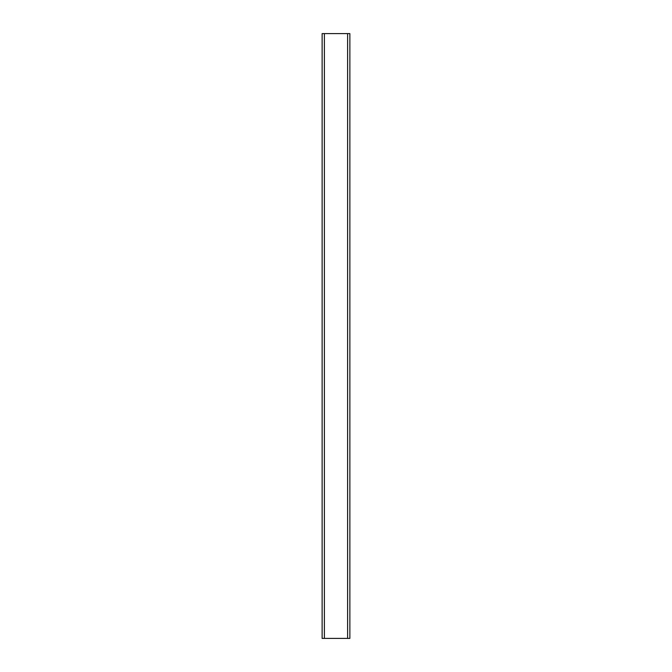 <?xml version="1.0" encoding="UTF-8"?>
<svg xmlns="http://www.w3.org/2000/svg" width="672" height="672" viewBox="0 0 672 672"><rect width="100%" height="100%" fill="white"/><g stroke="black" fill="none" stroke-linecap="round" stroke-linejoin="round"><path stroke-width="1.01" d="M322.132 33.6L322.132 638.4L349.868 638.4L349.868 33.6L322.132 33.6M324.383 33.6L324.383 638.4M347.617 33.6L347.617 638.4"/></g></svg>

